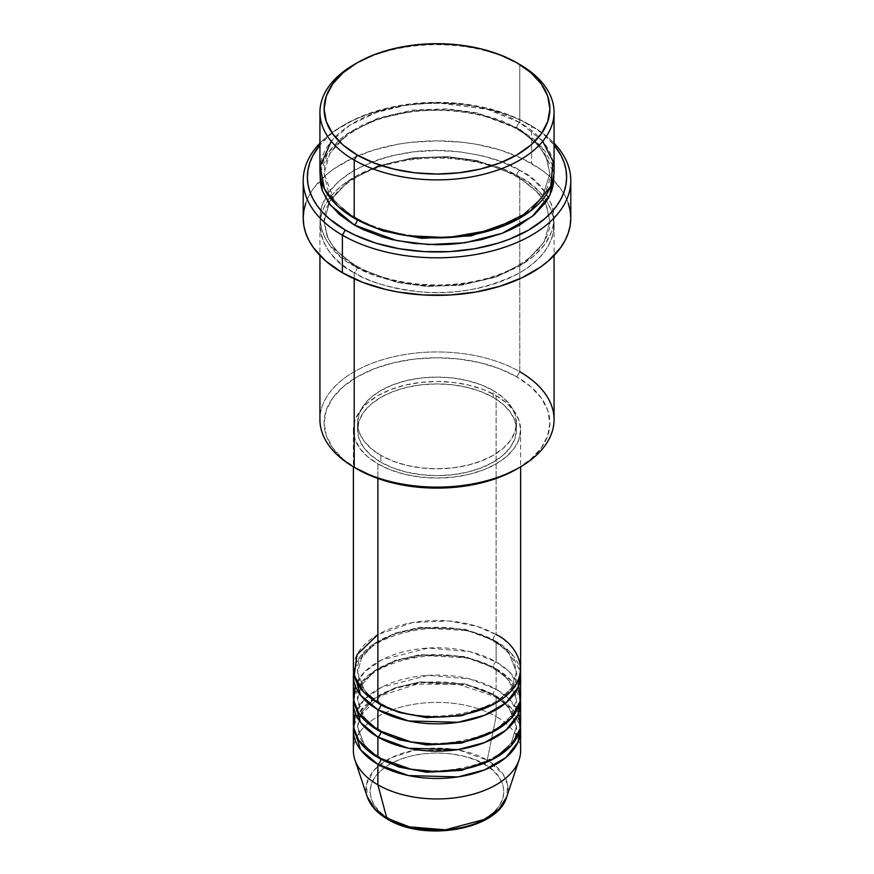 <?xml version="1.0" encoding="UTF-8"?>
<svg xmlns="http://www.w3.org/2000/svg" width="874" height="874" viewBox="0 0 874 874"><rect width="100%" height="100%" fill="white"/><g stroke="black" fill="none" stroke-linecap="round" stroke-linejoin="round"><path stroke-width="0.66" stroke-dasharray="4.37 3.28" d="M388.941 819.288A4.184 2.414 -60 0 1 387.564 819.189A4.184 2.414 120 0 0 389.651 818.971C401.592 828.071 448.657 838.843 484.349 818.971C518.763 798.366 500.114 771.196 484.349 764.291A4.184 2.414 120 0 0 487.211 760.118L503.151 774.211L507.586 784.634L506.723 796.87A71.013 40.991 0 0 0 487.211 760.118L496.126 716.538A83.62 48.278 180 0 1 519.101 759.823M520.62 750.668A83.62 48.278 0 0 0 496.126 716.538L496.126 696.054A83.62 48.278 180 0 0 407.754 684.954A83.62 48.278 180 0 0 353.588 726.775L359.575 711.949L374.433 698.162L396.621 687.914L422.186 682.67L467.765 685.292L496.126 696.054A4.184 2.414 -60 0 1 494.039 696.261A4.184 2.414 -60 0 1 493.176 694.338L465.154 683.883L420.012 681.971L395.19 687.772L374.454 698.501L361.574 712.386L357.564 726.775L364.742 745.828L379.382 758.348L364.742 745.828L357.564 726.775L361.574 712.386L374.454 698.501L395.19 687.772L420.012 681.971L465.154 683.883L493.176 694.338A4.184 2.414 -60 0 1 496.126 689.225L496.126 668.741A83.62 48.278 180 0 0 407.754 657.652A83.62 48.278 180 0 0 353.588 699.462L359.575 684.637L374.433 670.85L396.621 660.602L422.186 655.358L467.765 657.98L496.126 668.741A4.184 2.414 -60 0 1 494.039 668.949A4.184 2.414 -60 0 1 493.176 667.037L465.154 656.582L420.012 654.659L395.19 660.46L374.454 671.188L361.574 685.074L357.564 699.462L364.742 718.515L379.382 731.035L364.742 718.515L357.564 699.462L361.574 685.074L374.454 671.188L395.19 660.46L420.012 654.659L465.154 656.582L493.176 667.037A4.184 2.414 -60 0 1 496.126 661.913L496.126 641.429A83.62 48.278 180 0 0 407.754 630.34A83.62 48.278 180 0 0 353.588 672.15L359.575 657.324L374.433 643.537L396.621 633.289L422.186 628.056L467.765 630.678L496.126 641.429A4.184 2.414 -60 0 1 494.039 641.636A4.184 2.414 -60 0 1 493.176 639.724L465.154 629.269L420.012 627.346L395.19 633.158L374.454 643.876L361.574 657.761L357.564 672.15L364.742 691.203L379.382 703.734L364.742 691.203L357.564 672.15L361.574 657.761L374.454 643.876L395.19 633.158L420.012 627.346L465.154 629.269L493.176 639.724A4.184 2.414 -60 0 1 496.126 634.6L477.204 626.407L448.821 620.944L412.648 622.55L377.874 634.6M377.874 702.882A4.184 2.414 -60 0 1 379.961 702.674A4.184 2.414 -60 0 1 380.824 704.586A4.184 2.414 120 0 0 379.961 702.674A4.184 2.414 120 0 0 377.874 702.882M520.62 696.054A83.62 48.278 0 0 0 496.126 661.913L469.884 651.665L428.107 648.049L381.468 659.957L364.545 671.953L355.281 685.806M380.824 731.899A4.184 2.414 120 0 0 379.961 729.976A4.184 2.414 120 0 0 377.874 730.183A4.184 2.414 -60 0 1 379.961 729.976A4.184 2.414 -60 0 1 380.824 731.811M520.62 723.355A83.62 48.278 0 0 0 496.126 689.225L469.884 678.978L428.107 675.351L381.468 687.259L364.545 699.266L355.281 713.118M377.874 757.496A4.184 2.414 -60 0 1 379.961 757.288A4.184 2.414 -60 0 1 380.824 759.2A4.184 2.414 120 0 0 379.961 757.288A4.184 2.414 120 0 0 377.874 757.496M554.072 419.531A117.072 67.593 0 0 0 519.779 371.734L516.829 376.858A112.888 65.179 0 0 0 357.182 376.858A112.888 65.179 0 0 0 357.171 469.032L343.132 459.156L332.71 447.881L326.286 435.656L324.112 422.95L326.286 410.234L332.71 398.009L343.132 386.734L357.171 376.858L374.28 368.752L393.803 362.732L414.975 359.017L437 357.772L459.025 359.017L480.197 362.732L499.72 368.752L516.829 376.858L530.868 386.734L541.29 398.009L547.714 410.234L549.888 422.95L547.714 435.656L541.29 447.881L530.868 459.156L516.829 469.032A112.888 65.179 0 0 0 516.829 376.858L519.779 371.734L519.779 177.149A4.184 2.414 -60 0 1 517.692 177.356A4.184 2.414 -60 0 1 516.829 175.445L477.018 160.587L447.455 156.632L412.856 157.866L377.59 166.115L348.114 181.355L329.815 201.086L324.112 221.526L327.258 236.81L335.135 249.614L357.171 267.619A4.184 2.414 -60 0 1 354.221 272.732C326.679 260.681 294.079 213.18 354.221 177.149C385.98 161.111 419.094 154.731 453.551 158.03C484.425 161.832 506.494 168.212 519.779 177.149A117.072 67.593 180 0 1 554.072 224.946A117.072 67.593 180 0 1 481.803 287.393A117.072 67.593 180 0 1 354.221 272.732L354.221 278.806L354.221 272.732A117.072 67.593 180 0 1 319.928 224.946A117.072 67.593 180 0 1 392.197 162.498A117.072 67.593 180 0 1 519.779 177.149L519.779 371.734A117.072 67.593 0 0 0 392.197 357.084A117.072 67.593 0 0 0 319.928 419.531M531.611 125.943L528.65 124.239A129.614 74.825 180 0 1 554.072 145.04L544.764 135.579L537.193 129.68L519.222 119.301L509.007 114.931L486.599 108.015L474.626 105.546L462.291 103.755L437 102.324L411.709 103.755L399.374 105.546L387.401 108.015L364.993 114.931L354.778 119.301L336.807 129.68L329.236 135.579L319.928 145.04A129.614 74.825 180 0 1 345.35 124.239A129.614 74.825 180 0 1 528.65 124.239L531.611 125.943A133.788 77.24 180 0 1 554.072 143.172A133.788 77.24 0 0 0 531.611 125.943L531.611 163.493L531.611 125.943A133.788 77.24 0 0 0 342.389 125.943A133.788 77.24 0 0 0 319.928 143.172A133.788 77.24 180 0 1 531.611 125.943L528.65 124.239M554.072 170.321A117.072 67.593 0 0 0 519.779 122.535A4.184 2.414 120 0 0 516.829 127.648L538.865 145.652L546.742 158.456L549.888 173.74L542.328 197.196L518.271 218.97L542.328 197.196L549.888 173.74L546.742 158.456L538.865 145.652L516.829 127.648A4.184 2.414 120 0 0 517.692 129.571A4.184 2.414 120 0 0 519.779 129.363L502.037 120.951L492.182 117.542L470.988 112.473L459.844 110.856L448.471 109.884L425.529 109.884L414.156 110.856L392.197 114.713L371.963 120.951L362.732 124.906L346.508 134.268L339.658 139.6L328.843 151.289L324.975 157.528L322.178 163.962L320.081 173.74L327.772 152.841L348.071 133.198L379.021 118.438L415.041 110.758L449.935 109.971L479.618 114.199L519.779 129.363A4.184 2.414 -60 0 1 517.692 129.571A4.184 2.414 -60 0 1 516.829 127.648L477.018 112.79L447.455 108.846L412.856 110.069L377.59 118.318L348.114 133.558L329.815 153.289L324.112 173.74L334.545 201.107L355.729 218.97L334.545 201.107L324.112 173.74L329.815 153.289L348.114 133.558L377.59 118.318L412.856 110.069L447.455 108.846L477.018 112.79L516.829 127.648A4.184 2.414 -60 0 1 519.779 122.535L487.419 109.326L436.902 102.739L406.541 105.066L376.279 112.538L350.037 125.069L331.268 141.304M354.221 218.118A4.184 2.414 -60 0 1 356.308 217.91A4.184 2.414 -60 0 1 357.171 219.822A4.184 2.414 120 0 0 356.308 217.91A4.184 2.414 120 0 0 354.221 218.118M516.829 175.445A4.184 2.414 -60 0 1 519.779 170.321C506.494 161.384 484.425 155.004 453.551 151.202C419.094 147.903 385.98 154.283 354.221 170.321C294.079 206.351 326.679 253.853 354.221 265.915A4.184 2.414 -60 0 1 356.308 265.707A4.184 2.414 -60 0 1 357.171 267.619L335.135 249.614L327.258 236.81L324.112 221.526L329.815 201.086L348.114 181.355L377.59 166.115L412.856 157.866L447.455 156.632L477.018 160.587L516.829 175.445L538.865 193.438L546.742 206.253L549.888 221.526L544.185 241.978L525.886 261.708L496.41 276.949L461.144 285.197L426.545 286.421L396.982 282.477L357.171 267.619A4.184 2.414 120 0 0 356.308 265.707A4.184 2.414 120 0 0 354.221 265.915L371.963 274.316L381.818 277.724L392.197 280.565L414.156 284.411L437 285.711L459.844 284.411L481.803 280.565L492.182 277.724L502.037 274.316L519.779 265.915L534.342 255.667L545.158 243.977L551.822 231.304L553.504 224.738L554.072 218.118L553.504 211.497L551.822 204.931L545.158 192.247L534.342 180.568L527.492 175.237L519.779 170.321L502.037 161.919L481.803 155.67L459.844 151.825L437 150.525L414.156 151.825L392.197 155.67L381.818 158.511L371.963 161.919L354.221 170.321L339.658 180.568L328.843 192.247L322.178 204.931L320.496 211.497L319.928 218.118L320.496 224.738L322.178 231.304L324.975 237.739L328.843 243.977L339.658 255.667L354.221 265.915C367.506 274.851 389.575 281.231 420.449 285.022C454.906 288.322 488.02 281.952 519.779 265.915C579.921 229.884 547.321 182.382 519.779 170.321A4.184 2.414 120 0 0 516.829 175.445A4.184 2.414 120 0 0 517.692 177.356A4.184 2.414 120 0 0 519.779 177.149C547.321 189.21 579.921 236.712 519.779 272.732C488.02 288.781 454.906 295.15 420.449 291.85C389.575 288.059 367.506 281.679 354.221 272.732A4.184 2.414 120 0 0 357.171 267.619L396.982 282.477L426.545 286.421L461.144 285.197L496.41 276.949L525.886 261.708L544.185 241.978L549.888 221.526L546.742 206.253L538.865 193.438L516.829 175.445M520.62 668.741A83.62 48.278 0 0 0 496.126 634.6A4.184 2.414 120 0 0 493.176 639.724L508.679 652.386L516.436 672.15L511.224 688.504L494.618 703.734L511.224 688.504L516.436 672.15L508.679 652.386L493.176 639.724A4.184 2.414 120 0 0 494.039 641.636A4.184 2.414 120 0 0 496.126 641.429A83.62 48.278 180 0 1 520.412 672.15L511.421 653.555L496.126 641.429L496.126 661.913A83.62 48.278 0 0 0 405.001 651.447A83.62 48.278 0 0 0 353.38 696.054M377.874 463.908L377.874 478.46L377.874 463.908L390.547 469.917L405.001 474.374L420.689 477.128L437 478.045L453.311 477.128L468.999 474.374L483.453 469.917L496.126 463.908L506.527 456.599L514.251 448.253L519.014 439.196L520.62 429.768A83.62 48.278 180 0 1 468.999 474.374A83.62 48.278 180 0 1 377.874 463.908A83.62 48.278 180 0 1 353.38 429.768L354.986 439.196L359.749 448.253L367.473 456.599L377.874 463.908M496.126 395.638A83.62 48.278 180 0 1 520.62 429.768L519.014 420.35L514.251 411.293L506.527 402.947L496.126 395.638L483.453 389.629L468.999 385.172L453.311 382.419L437 381.49L420.689 382.419L405.001 385.172L390.547 389.629L377.874 395.638L367.473 402.947L359.749 411.293L354.986 420.35L353.38 429.768A83.62 48.278 180 0 1 405.001 385.172A83.62 48.278 180 0 1 496.126 395.638L496.126 634.6L496.126 395.638M380.824 455.376L380.824 462.204A79.436 45.863 0 0 0 467.404 472.146A79.436 45.863 0 0 0 516.436 429.768A79.436 45.863 0 0 0 493.176 397.342L493.176 390.514A79.436 45.863 180 0 1 516.436 422.95A79.436 45.863 180 0 1 467.404 465.318A79.436 45.863 180 0 1 380.824 455.376L392.863 461.079L406.596 465.318L421.497 467.929L437 468.814L452.503 467.929L467.404 465.318L481.137 461.079L493.176 455.376L503.053 448.428L510.394 440.496L514.917 431.898L516.436 422.95L514.917 414.003L510.394 405.394L503.053 397.462L493.176 390.514L481.137 384.811L467.404 380.572L452.503 377.961L437 377.076L421.497 377.961L406.596 380.572L392.863 384.811L380.824 390.514L370.947 397.462L363.606 405.394L359.083 414.003L357.564 422.95L359.083 431.898L363.606 440.496L370.947 448.428L380.824 455.376A79.436 45.863 180 0 1 357.564 422.95A79.436 45.863 180 0 1 406.596 380.572A79.436 45.863 180 0 1 493.176 390.514L493.176 397.342A79.436 45.863 0 0 0 406.596 387.401A79.436 45.863 0 0 0 357.564 429.768A79.436 45.863 0 0 0 380.824 462.204L380.824 455.376M570.788 218.118A133.788 77.24 0 0 0 553.919 180.568A133.788 77.24 0 0 0 531.611 163.493A133.788 77.24 0 0 0 320.081 180.568A133.788 77.24 0 0 0 303.212 218.118M542.732 141.304L519.779 122.535L519.779 64.501L519.779 122.535A117.072 67.593 0 0 0 392.197 107.884A117.072 67.593 0 0 0 319.928 170.321M518.719 685.806L509.127 671.614L496.126 661.913A4.184 2.414 120 0 0 493.176 667.037L508.679 679.699L516.436 699.462L511.224 715.817L494.618 731.035L511.224 715.817L516.436 699.462L508.679 679.699L493.176 667.037A4.184 2.414 120 0 0 494.039 668.949A4.184 2.414 120 0 0 496.126 668.741L496.126 689.225A4.184 2.414 120 0 0 493.176 694.338L508.679 707.011L516.436 726.775L511.224 743.119L494.618 758.348L511.224 743.119L516.436 726.775L508.679 707.011L493.176 694.338A4.184 2.414 120 0 0 494.039 696.261A4.184 2.414 120 0 0 496.126 696.054A83.62 48.278 180 0 1 520.412 726.775L511.421 708.18L496.126 696.054L496.126 716.538A83.62 48.278 0 0 0 405.001 706.072A83.62 48.278 0 0 0 353.38 750.668M496.126 668.741A83.62 48.278 180 0 1 520.412 699.462L511.421 680.868L496.126 668.741M518.719 713.118L509.127 698.927L496.126 689.225A83.62 48.278 0 0 0 405.001 678.759A83.62 48.278 0 0 0 353.38 723.355M354.899 759.823A83.62 48.278 180 0 1 397.79 708.027A83.62 48.278 180 0 1 496.126 716.538L487.211 760.118A71.013 40.991 0 0 0 403.712 752.896A71.013 40.991 0 0 0 367.277 796.87L366.599 783.76L374.389 769.765L391.312 757.725L414.352 750.253L459.385 750.198L487.211 760.118A4.184 2.414 -60 0 1 484.349 764.291L474.211 759.484L462.63 755.912L450.066 753.716L437 752.973L423.934 753.716L411.37 755.912L399.789 759.484L389.651 764.291L381.315 770.158L375.132 776.844L371.319 784.098L370.03 791.636L371.319 799.175L375.132 806.429L381.315 813.115L389.651 818.971L399.789 823.789L411.37 827.361M462.63 827.361L474.211 823.789L484.349 818.971L492.685 813.115L498.868 806.429L502.681 799.175L503.97 791.636L502.681 784.098L498.868 776.844L492.685 770.158L484.349 764.291C472.408 755.202 425.343 744.429 389.651 764.291C355.237 784.907 373.886 812.077 389.651 818.971M355.718 63.649A117.072 67.593 180 0 1 519.779 64.501A117.072 67.593 0 0 0 354.221 64.501M519.779 129.363L534.342 139.6L545.158 151.289L551.822 163.962L553.919 173.74L541.618 146.821L519.779 129.363M305.78 203.052L308.97 195.689L313.395 188.555L325.751 175.204L333.573 169.108L352.124 158.402L373.93 149.989L398.162 144.199L410.9 142.353L437 140.867L463.1 142.353L475.838 144.199L500.07 149.989L521.876 158.402L540.427 169.108L548.249 175.204L560.605 188.555L565.03 195.689L568.22 203.052M493.176 397.342L503.053 404.291L510.394 412.222L514.917 420.82L516.436 429.768L514.917 438.715L510.394 447.324L503.053 455.256L493.176 462.204L481.137 467.907L467.404 472.146L452.503 474.757L437 475.642L421.497 474.757L406.596 472.146L392.863 467.907L380.824 462.204L370.947 455.256L363.606 447.324L359.083 438.715L357.564 429.768L359.083 420.82L363.606 412.222L370.947 404.291L380.824 397.342L392.863 391.639L406.596 387.401L421.497 384.789L437 383.904L452.503 384.789L467.404 387.401L481.137 391.639L493.176 397.342M496.126 634.6A83.62 48.278 0 0 0 405.001 624.134A83.62 48.278 0 0 0 353.38 668.741M357.171 469.032L354.221 467.328A117.072 67.593 180 0 1 354.221 371.734A117.072 67.593 180 0 1 519.779 371.734M379.961 702.674C369.931 696.753 363.234 690.045 359.869 682.561L357.564 672.15C352.364 636.141 448.34 611.571 494.039 641.636C504.134 647.59 510.853 654.342 514.185 661.88L516.436 672.15C521.636 708.169 425.671 732.74 379.961 702.674M379.961 729.976C369.931 724.065 363.234 717.357 359.869 709.874L357.564 699.462C352.364 663.453 448.34 638.872 494.039 668.949C504.134 674.903 510.853 681.644 514.185 689.193L516.436 699.462C521.636 735.471 425.671 760.052 379.961 729.976M360.35 715.347L380.867 695.748L416.876 684.145L458.391 684.331L494.039 696.261C504.134 702.215 510.853 708.956 514.185 716.505L516.436 726.775C521.636 762.784 425.671 787.365 379.961 757.288C369.931 751.378 363.234 744.67 359.869 737.175L357.564 726.775L358.624 719.706M356.308 217.91C342.193 209.618 332.644 200.113 327.674 189.374L324.112 173.74C323.205 149.323 353.009 123.584 396.741 114.549C437.634 105.339 487.375 111.61 517.692 129.571C531.895 137.906 541.476 147.488 546.414 158.292L549.888 173.74C550.795 198.081 521.177 223.744 477.63 232.845C436.672 242.174 386.723 235.925 356.308 217.91M517.692 177.356C487.375 159.396 437.634 153.125 396.741 162.345C353.009 171.38 323.205 197.109 324.112 221.526L327.674 237.171C332.644 247.899 342.193 257.415 356.308 265.707C386.723 283.722 436.672 289.971 477.63 280.641C521.177 271.541 550.795 245.878 549.888 221.526L546.414 206.089C541.476 195.284 531.895 185.703 517.692 177.356M520.62 429.768L520.62 466.836M516.436 422.95L516.436 429.768M554.072 224.946L554.072 255.514M319.928 224.946L319.928 255.514M357.564 422.95L357.564 429.768M353.38 429.768L353.38 466.836M342.389 125.943L345.35 124.239"/><path stroke-width="1.31" d="M506.723 796.87L499.283 808.8L485.146 819.233L445.347 829.819L409.36 826.87L386.789 818.097A4.184 2.414 120 0 0 387.564 819.189A4.184 2.414 -60 0 1 386.789 818.097A71.013 40.991 0 0 0 457.812 828.301A71.013 40.991 0 0 0 506.723 796.87C497.71 829.863 424.371 842.143 387.553 819.178C377.186 813.191 370.434 805.762 367.277 796.87A71.013 40.991 0 0 0 386.789 818.097L377.874 784.808L386.789 818.097L375.416 809.521L367.277 796.87L354.899 759.823A83.62 48.278 180 0 0 377.874 784.808A83.62 48.278 0 0 0 468.999 795.274A83.62 48.278 0 0 0 520.62 750.668L520.62 730.183A83.62 48.278 180 0 1 468.999 774.79A83.62 48.278 180 0 1 377.874 764.324L360.58 749.783L353.588 726.775A83.62 48.278 180 0 0 353.38 730.183L353.38 750.668A83.62 48.278 0 0 0 377.874 784.808L377.874 764.324L377.874 784.808A83.62 48.278 180 0 0 461.505 796.826A83.62 48.278 180 0 0 519.101 759.823L506.723 796.87M377.874 634.6L357.007 654.681L354.221 675.569L363.682 691.957L377.874 702.882A83.62 48.278 0 0 0 468.999 713.337A83.62 48.278 0 0 0 520.62 668.741L520.62 466.836M520.62 675.569A83.62 48.278 180 0 0 520.412 672.15L518.02 687.51L505.948 702.882L484.644 715.238L458.052 722.285L408.529 720.963L377.874 709.699A4.184 2.414 120 0 0 380.824 704.586L379.382 703.734L380.824 704.586A4.184 2.414 -60 0 1 377.874 709.699L360.58 695.169L353.588 672.15A83.62 48.278 180 0 0 353.38 675.569L353.38 696.054A83.62 48.278 0 0 0 377.874 730.183A83.62 48.278 0 0 0 468.999 740.649A83.62 48.278 0 0 0 520.62 696.054L520.62 675.569A83.62 48.278 180 0 1 468.999 720.165A83.62 48.278 180 0 1 377.874 709.699L377.874 730.183L377.874 709.699A83.62 48.278 180 0 1 353.38 675.569M355.281 685.806L353.752 700.577L358.832 713.195L377.874 730.183L411.075 741.95L436.126 744.32L464.782 741.589L491.986 732.423L511.574 717.893L520.139 701.232L518.719 685.806M380.824 731.811A4.184 2.414 -60 0 1 380.824 731.899L379.382 731.035L380.824 731.899A4.184 2.414 -60 0 1 377.874 737.011L360.58 722.481L353.588 699.462A83.62 48.278 180 0 0 353.38 702.882L353.38 723.355A83.62 48.278 0 0 0 377.874 757.496A83.62 48.278 0 0 0 468.999 767.962A83.62 48.278 0 0 0 520.62 723.355L520.62 702.882A83.62 48.278 180 0 1 468.999 747.478A83.62 48.278 180 0 1 377.874 737.011L377.874 757.496L377.874 737.011A83.62 48.278 180 0 1 353.38 702.882M355.281 713.118L353.752 727.889L358.832 740.507L377.874 757.496L411.075 769.262L436.126 771.633L464.782 768.891L491.986 759.735L511.574 745.194L520.139 728.545L518.719 713.118M520.62 730.183A83.62 48.278 180 0 0 520.412 726.775L518.02 742.135L505.948 757.507L484.644 769.863L458.052 776.91L408.529 775.577L377.874 764.324A4.184 2.414 120 0 0 380.824 759.2L379.382 758.348L380.824 759.2A4.184 2.414 -60 0 1 377.874 764.324A83.62 48.278 180 0 1 353.38 730.183M331.268 141.304L320.146 166.257L324.33 188.686L337.55 205.98L354.221 218.118L354.221 160.084L357.171 154.96A112.888 65.179 180 0 1 357.171 62.786A112.888 65.179 180 0 1 516.829 62.786L499.72 54.68L480.197 48.66L459.025 44.956L437 43.7L414.975 44.956L393.803 48.66L374.28 54.68L357.171 62.786L343.132 72.662L332.71 83.937L326.286 96.162L324.112 108.879L326.286 121.595L332.71 133.82L343.132 145.084L357.171 154.96L374.28 163.067L393.803 169.086L414.975 172.801L437 174.046L459.025 172.801L480.197 169.086L499.72 163.067L516.829 154.96L530.868 145.084L541.29 133.82L547.714 121.595L549.888 108.879L547.714 96.162L541.29 83.937L530.868 72.662L516.829 62.786A112.888 65.179 180 0 1 516.818 154.96A112.888 65.179 180 0 1 357.171 154.96L354.221 160.084A117.072 67.593 0 0 0 519.779 160.084A117.072 67.593 0 0 0 519.779 64.501L519.779 64.501A117.072 67.593 180 0 1 554.072 112.287A117.072 67.593 180 0 1 481.803 174.734A117.072 67.593 180 0 1 354.221 160.084L354.221 218.118A117.072 67.593 0 0 0 481.803 232.768A117.072 67.593 0 0 0 554.072 170.321L554.072 112.287M519.779 371.734A117.072 67.593 180 0 1 519.779 467.328A117.072 67.593 180 0 1 354.221 467.328L357.171 469.032A112.888 65.179 0 0 0 516.829 469.032L499.72 477.138L480.197 483.158L459.025 486.873L437 488.118L414.975 486.873L393.803 483.158L374.28 477.138L354.221 467.328A117.072 67.593 0 0 0 481.803 481.978A117.072 67.593 0 0 0 554.072 419.531L554.072 255.514M342.389 235.182A133.788 77.24 0 0 0 517.474 242.273A133.788 77.24 0 0 0 554.072 143.172A133.788 77.24 180 0 1 570.788 180.568A133.788 77.24 180 0 1 488.205 251.93A133.788 77.24 180 0 1 342.389 235.182L342.389 272.732A133.788 77.24 0 0 0 488.205 289.48A133.788 77.24 0 0 0 570.788 218.118L570.143 225.689L568.22 233.183L565.03 240.536L560.605 247.681L548.249 261.031L540.427 267.116L521.876 277.823L500.07 286.235L475.838 292.036L450.11 294.986L423.89 294.986L398.162 292.036L385.795 289.48L362.666 282.346L342.389 272.732L342.389 235.182A133.788 77.24 180 0 1 303.212 180.568A133.788 77.24 180 0 1 319.928 143.172A133.788 77.24 0 0 0 342.389 235.182L345.35 230.07L342.389 235.182M554.072 145.04A129.614 74.825 180 0 1 511.727 238.296A129.614 74.825 180 0 1 345.35 230.07L354.778 234.997L375.896 243.147L399.374 248.762L424.294 251.625L449.706 251.625L474.626 248.762L498.104 243.147L509.007 239.367L528.65 230.07L544.764 218.729L551.308 212.426L556.749 205.783L561.032 198.879L564.123 191.745L565.991 184.49L566.614 177.149L565.991 169.818L564.123 162.553L561.032 155.43L554.072 145.04M357.171 219.822L355.729 218.97L357.171 219.822A4.184 2.414 -60 0 1 354.221 224.946L330.394 205.073L322.331 190.761L320.081 173.74L320.496 183.78L322.178 190.335L328.843 203.019L339.658 214.698L354.221 224.946A4.184 2.414 120 0 0 357.171 219.822L383.009 230.976L421.858 238.318L471.272 235.838L518.271 218.97L471.272 235.838L421.858 238.318L383.009 230.976L357.171 219.822M377.874 478.46L377.874 702.882L377.874 478.46M354.221 278.806L354.221 467.328L354.221 278.806M380.824 731.899L399.09 739.765L426.588 744.932L461.527 743.086L494.618 731.035L461.527 743.086L426.588 744.932L399.09 739.765L380.824 731.899A4.184 2.414 120 0 1 377.874 737.011L408.529 748.275L458.052 749.597L484.644 742.55L505.948 730.194L518.02 714.823L520.412 699.462A83.62 48.278 180 0 1 520.62 702.882M411.37 827.361L423.934 829.557L437 830.3L450.066 829.557L462.63 827.361M357.171 62.786L354.221 64.501A117.072 67.593 0 0 0 354.221 160.084A117.072 67.593 180 0 1 319.928 112.287A117.072 67.593 180 0 1 355.718 63.649M319.928 112.287L319.928 170.321A117.072 67.593 0 0 0 354.221 218.118L376.028 228.016L407.35 235.707L447.947 237.619L492.433 229.851L529.95 211.41L550.696 186.435L553.078 161.57L542.732 141.304M319.928 145.04L312.968 155.43L309.877 162.553L308.009 169.818L307.386 177.149L308.009 184.49L309.877 191.745L312.968 198.879L317.251 205.783L322.692 212.426L329.236 218.729L345.35 230.07A129.614 74.825 180 0 1 319.928 145.04M553.919 173.74L553.504 183.78L551.822 190.335L549.025 196.77L545.158 203.019L534.342 214.698L519.779 224.946L511.268 229.403L502.037 233.347L481.803 239.596L459.844 243.442L448.471 244.414L437 244.742L414.156 243.442L392.197 239.596L381.818 236.756L362.732 229.403L354.221 224.946L396.665 240.601L428.304 244.556L465.197 242.754L502.244 233.271L532.31 216.402L549.833 195.175L553.919 173.74M303.212 180.568L303.212 218.118A133.788 77.24 0 0 0 342.389 272.732L325.751 261.031L313.395 247.681L308.97 240.536L305.78 233.183L303.857 225.689L303.212 218.118L303.857 210.547L305.78 203.052M568.22 203.052L570.143 210.547L570.788 218.118L570.788 180.568M319.928 255.514L319.928 419.531A117.072 67.593 0 0 0 354.221 467.328L354.221 467.328M353.38 466.836L353.38 668.741A83.62 48.278 0 0 0 377.874 702.882C392.787 714.233 451.552 727.681 496.126 702.882C539.083 677.142 515.802 643.22 496.126 634.6M380.824 759.2L399.09 767.077L426.588 772.245L461.527 770.398L494.618 758.348L461.527 770.398L426.588 772.245L399.09 767.077L380.824 759.2M380.824 704.586L399.09 712.463L426.588 717.62L461.527 715.773L494.618 703.734L461.527 715.773L426.588 717.62L399.09 712.463L380.824 704.586M389.651 818.971A4.184 2.414 -60 0 1 388.941 819.288M360.35 715.347L358.624 719.706M519.779 64.501L516.829 62.786M519.779 467.328L516.829 469.032"/></g></svg>
